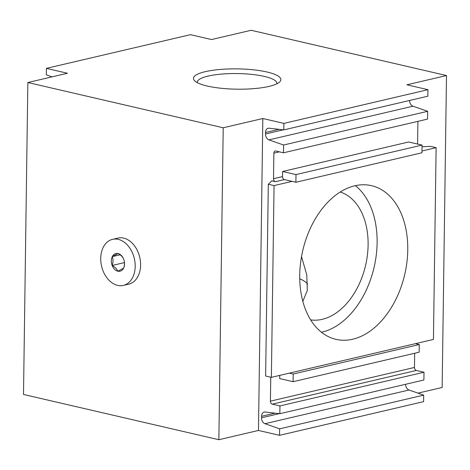<?xml version="1.0" encoding="UTF-8"?>
<svg xmlns="http://www.w3.org/2000/svg" width="470" height="470" viewBox="0 0 470 470"><rect width="100%" height="100%" fill="white"/><g stroke="black" fill="none" stroke-linecap="round" stroke-linejoin="round"><path stroke-width="0.7" d="M46.401 68.367L190.456 34.668L211.524 39.55L251.139 30.28L446.5 75.541L406.885 84.806L427.953 89.688L283.898 123.393L262.83 118.511L223.215 127.775L27.853 82.52L67.469 73.25L46.401 68.367L46.313 74.871L52.017 76.863M283.598 145.013L427.653 111.314L427.541 119.092L283.486 152.797L283.598 145.013L268.922 139.89A5.258 3.737 -103.2 0 1 265.497 133.985L265.521 132.493A5.258 3.737 -103.2 0 1 268.153 128.257A5.258 3.737 -103.2 0 1 269.087 128.204L283.81 129.896L283.898 123.393M427.953 89.688L427.865 96.191L283.81 129.896M423.899 380.007L279.844 413.712L279.955 405.927L424.011 372.228L423.899 380.007M279.632 428.828L423.687 395.129L423.599 401.633L279.544 435.332L279.632 428.828L264.963 423.705A5.258 3.737 -103.2 0 1 261.532 417.801L261.555 416.308A5.258 3.737 -103.2 0 1 264.187 412.072A5.258 3.737 -103.2 0 1 265.121 412.02L279.844 413.712M427.653 111.314L412.977 106.191A5.258 3.737 76.8 0 1 409.552 100.474M417.589 144.067L417.906 121.348M424.011 372.228L416.349 370.454A2.632 1.868 76.8 0 1 414.47 367.452L414.663 353.258M423.687 395.129L409.012 390.006A5.258 3.737 76.8 0 1 405.587 384.296M279.544 435.332L258.476 430.45L262.83 118.511M270.749 377.204L270.414 401.151A2.632 1.868 -103.2 0 0 272.295 404.153L279.955 405.927M421.966 150.982L436.119 147.668L433.44 339.44L271.378 377.351L274.057 185.585L268.311 184.252L271.783 180.868L275.397 181.702A2.632 1.868 -103.2 0 1 273.517 178.7L273.875 153.132A2.632 1.868 -103.2 0 1 275.191 151.017A2.632 1.868 -103.2 0 1 275.825 151.017L283.486 152.797M310.641 319.888A65.73 43.64 103 0 0 365.613 265.262A65.73 43.64 103 0 0 340.262 192.024M301.529 256.579L306.769 274.903L307.321 290.483L302.809 301.346M274.057 185.585L292.064 181.373L284.403 179.599A2.632 1.868 76.8 0 1 282.523 176.597L282.593 171.48L408.642 141.993L422.048 145.101L421.943 152.768L295.894 182.26L296 174.587L422.048 145.101M422.025 146.81L430.373 146.34L436.119 147.668M415.433 343.652L419.264 344.539L419.158 352.206L293.11 381.699L279.703 378.591L279.744 375.395M268.311 184.252L265.632 376.018L271.378 377.351M269.016 86.404A43.71 10.152 0.8 0 0 279.579 82.044A43.71 10.152 0.8 0 0 237.321 68.879A43.71 10.152 0.8 0 0 194.703 80.864A43.71 10.152 0.8 0 0 226.011 88.701A43.71 10.152 0.8 0 0 269.016 86.404M258.476 430.45L218.861 439.72L23.5 394.459L27.853 82.52M446.5 75.541L442.147 387.48L417.983 393.137M299.731 275.15A78.872 52.364 103 0 0 335.95 339.346A78.872 52.364 103 0 0 404.764 274.327A78.872 52.364 103 0 0 371.547 185.674A78.872 52.364 103 0 0 299.731 275.15M223.215 127.775L218.861 439.72M321.445 332.249A78.872 52.364 103 0 0 374.12 267.23A78.872 52.364 103 0 0 355.402 185.674M289.385 373.139L293.215 374.026L419.264 344.539M293.11 381.699L293.215 374.026M292.064 181.373L295.894 182.26M282.593 171.48L296 174.587M307.644 284.133A74.477 17.302 0.8 0 0 299.737 278.751M276.889 83.795A39.821 9.253 0.8 0 0 276.942 83.366A39.821 9.253 0.8 0 0 237.256 73.561A39.821 9.253 0.8 0 0 197.312 82.256A39.821 9.253 0.8 0 0 197.347 82.685M118.035 253.547L118.129 253.571A9.071 6.445 -103.2 0 1 123.716 259.24L123.763 259.358A9.071 6.445 -103.2 0 1 123.639 268.07L123.592 268.17A9.071 6.445 -103.2 0 1 117.882 271.214L117.788 271.19A9.071 6.445 -103.2 0 1 112.195 265.526L112.148 265.409A9.071 6.445 -103.2 0 1 112.271 256.696L112.318 256.596A9.071 6.445 -103.2 0 1 118.035 253.547L112.318 256.596M100.721 258.388A23.665 16.82 -103.2 0 0 123.346 285.419A23.665 16.82 -103.2 0 0 134.332 258.553A23.665 16.82 -103.2 0 0 112.565 239.342A23.665 16.82 -103.2 0 0 100.721 258.388M112.271 256.696C113.288 259.352 113.246 262.254 112.148 265.409M123.716 259.24C122.923 257.113 121.06 255.228 118.129 253.571M123.639 268.07C124.738 264.921 124.779 262.019 123.763 259.358M117.882 271.214L123.592 268.17M112.195 265.526C115.103 267.154 116.965 269.046 117.788 271.19M123.346 285.419L128.751 284.156A23.665 16.82 -103.2 0 0 139.737 257.29A23.665 16.82 -103.2 0 0 117.97 238.079L112.565 239.342M124.485 262.595L112.148 265.48M120.05 254.805L112.271 256.62M282.523 176.597L273.517 178.7M284.403 179.599L275.397 181.702M279.386 151.845L273.875 153.132M414.47 367.452L270.414 401.151M416.349 370.454L272.295 404.153M409.012 390.006L264.963 423.705M275.015 413.154L261.555 416.308M279.292 413.647L261.532 417.801M412.977 106.191L268.922 139.89M283.257 129.832L265.497 133.985M278.98 129.338L265.521 132.493"/></g></svg>
